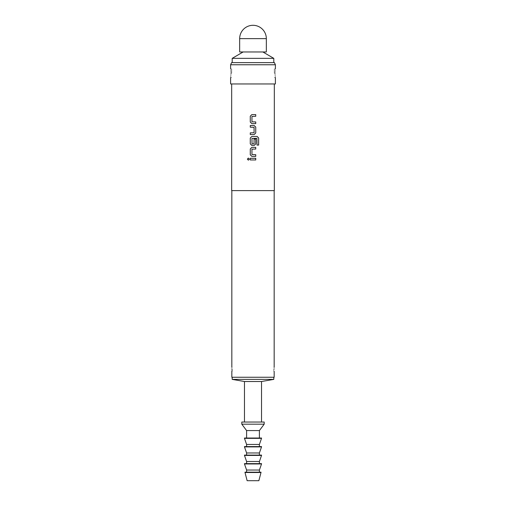<?xml version="1.0" encoding="UTF-8"?>
<svg xmlns="http://www.w3.org/2000/svg" width="506" height="506" viewBox="0 0 506 506"><rect width="100%" height="100%" fill="white"/><g stroke="black" fill="none" stroke-linecap="round" stroke-linejoin="round"><path stroke-width="0.38" stroke-dasharray="2.53 1.9" d="M248.357 160.162L249.395 159.118L248.357 158.081M251.843 123.622L255.745 123.622M255.745 116.285L251.95 116.399L251.95 121.832L255.745 121.94M251.843 114.609L255.745 114.609M250.287 134.539L254.189 134.539M250.287 132.863L254.075 132.749L254.075 127.316L250.274 127.202M250.287 125.526L254.183 125.526M251.843 145.456L254.189 145.456M256.909 138.309L251.95 138.416L251.95 143.849L253.961 143.963L254.069 139.074L255.745 139.074M251.843 136.443L257.105 136.443M251.843 156.379L255.745 156.379M255.745 149.042L251.95 149.156L251.95 154.583L255.745 154.697M251.843 147.36L255.745 147.36M250.287 159.959L255.745 159.959M250.287 158.283L255.745 158.283M274.986 73.294C275.435 78.797 275.435 78.797 274.986 73.294C275.435 67.791 275.435 67.791 274.986 73.294M274.328 73.294L274.328 69.025L274.328 73.294M231.014 73.294C230.565 78.797 230.565 78.797 231.014 73.294C230.565 67.791 230.565 67.791 231.014 73.294M231.672 73.294L231.672 69.025L231.672 73.294M231.938 369.247C231.818 371.999 231.818 371.999 231.938 369.247C231.818 366.502 231.818 366.502 231.938 369.247M232.203 369.247L232.203 371.385L232.203 369.247M273.797 369.247L273.797 371.385L273.797 369.247M232.203 58.361L273.797 58.361M274.404 62.63L231.596 62.63M253 51.96L262.867 51.96L253 51.96M274.17 377.248L231.83 377.248M232.203 379.38L273.797 379.38M244.468 381.518L261.532 381.518M241.805 422.042L264.195 422.042M241.805 424.173L264.195 424.173M246.599 430.574L259.401 430.574M244.468 438.038L261.532 438.038M244.468 438.36L261.532 438.36M246.599 444.439L259.401 444.439M244.468 446.57L261.532 446.57M244.468 446.893L261.532 446.893M246.599 452.971L259.401 452.971M244.468 455.103L261.532 455.103M244.468 455.425L261.532 455.425M246.599 461.504L259.401 461.504M244.468 463.635L261.532 463.635M244.468 463.958L261.532 463.958M246.599 470.036L259.401 470.036M244.999 472.168L261.001 472.168M244.999 472.49L261.001 472.49M247.137 480.7L258.863 480.7M230.603 64.762L275.397 64.762M274.062 369.247C274.182 366.502 274.182 366.502 274.062 369.247M274.328 190.61L231.672 190.61M275.397 83.958L230.603 83.958M253 190.61L231.83 190.61L253 190.61M253 377.248L232.203 377.248L253 377.248M253 472.168L246.599 472.168L253 472.168M253 463.635L246.599 463.635L253 463.635M253 455.103L246.599 455.103L253 455.103M253 446.57L246.599 446.57L253 446.57M253 438.038L246.599 438.038L253 438.038M253 422.042L244.468 422.042L253 422.042M239.667 51.96L266.333 51.96M256.89 138.309L256.997 145.064L258.655 145.064M239.667 38.633L266.333 38.633M274.328 77.557L275.397 77.557M231.672 77.557L230.603 77.557M232.203 371.385L231.83 371.385M273.797 371.385L274.17 371.385M273.797 367.116L274.17 367.116M232.203 367.116L231.83 367.116M231.672 69.025L230.603 69.025M274.328 69.025L275.397 69.025"/><path stroke-width="0.76" d="M248.37 158.081L247.377 159.118L248.37 160.162M249.376 159.118L248.357 158.081L247.345 159.118L248.357 160.162L249.376 159.118M251.843 114.609L250.287 116.178L250.287 122.054L251.843 123.622L255.745 123.622L255.745 121.94L251.95 121.832L251.95 116.399L255.745 116.285L255.745 114.609L251.836 114.609L250.274 116.178L250.274 122.054L251.836 123.622M255.732 123.622L255.732 121.94M250.287 132.863L250.287 134.539L254.189 134.539L255.745 132.97L255.745 127.095L254.189 125.526L250.274 125.526L250.287 127.202L254.075 127.316L254.075 132.749L250.274 132.863L250.274 134.539M251.843 136.443L250.287 138.011L250.287 143.894L251.843 145.456L254.189 145.456L255.745 143.894L255.745 139.074L254.075 139.074L254.075 143.849L252.058 143.963L251.95 138.416L256.909 138.309L257.016 145.064L258.655 145.064L258.655 138.011L257.13 136.443L251.836 136.443L250.274 138.011L250.274 143.894L251.836 145.456M254.183 145.456L255.732 143.894L255.732 139.074M251.843 147.36L250.287 148.928L250.287 154.811L251.843 156.379L255.745 156.379L255.745 154.697L251.95 154.583L251.95 149.156L255.745 149.042L255.745 147.36L251.836 147.36L250.274 148.928L250.274 154.811L251.836 156.379M255.732 156.379L255.732 154.697M250.287 158.283L250.287 159.959L255.745 159.959L255.745 158.283L250.274 158.283L250.274 159.959M274.986 73.294C275.435 78.797 275.435 78.797 274.986 73.294C275.435 67.791 275.435 67.791 274.986 73.294M231.014 73.294C230.565 78.797 230.565 78.797 231.014 73.294C230.565 67.791 230.565 67.791 231.014 73.294M231.938 369.247C231.818 371.999 231.818 371.999 231.938 369.247C231.818 366.502 231.818 366.502 231.938 369.247M274.062 369.247C274.182 371.999 274.182 371.999 274.062 369.247C274.182 371.999 274.182 371.999 274.062 369.247C274.182 366.502 274.182 366.502 274.062 369.247M262.867 51.96L273.797 58.361L232.203 58.361L232.203 62.63M239.667 38.633L239.667 51.96L266.333 51.96L266.333 38.633L239.667 38.633A13.333 13.333 0 0 1 253 25.3A13.333 13.333 0 0 1 266.333 38.633M273.797 377.248L273.797 379.38L232.203 379.38L244.468 381.518L244.468 422.042M273.797 379.38L261.532 381.518L244.468 381.518M264.195 422.042L241.805 422.042L241.805 424.173L264.195 424.173L264.195 422.042M264.195 424.173L259.401 430.574L246.599 430.574L246.599 438.038M261.532 438.038L244.468 438.038L244.468 438.36L261.532 438.36L261.532 438.038M261.532 438.36L259.401 444.439L246.599 444.439L246.599 446.57M261.532 446.57L244.468 446.57L244.468 446.893L261.532 446.893L261.532 446.57M261.532 446.893L259.401 452.971L246.599 452.971L246.599 455.103M261.532 455.103L244.468 455.103L244.468 455.425L261.532 455.425L261.532 455.103M261.532 455.425L259.401 461.504L246.599 461.504L246.599 463.635M261.532 463.635L244.468 463.635L244.468 463.958L261.532 463.958L261.532 463.635M261.532 463.958L259.401 470.036L246.599 470.036L246.599 472.168M261.001 472.168L244.999 472.168L244.999 472.49L261.001 472.49L261.001 472.168M261.001 472.49L258.863 480.7L247.137 480.7L244.999 472.49M230.603 64.762L231.596 62.63L274.404 62.63L275.397 64.762L230.603 64.762L230.603 69.025M231.83 371.385L231.83 377.248L274.17 377.248L274.17 371.385M231.672 83.958L231.672 190.61L274.328 190.61L274.328 83.958M250.274 125.526L250.274 127.202M230.603 77.557L230.603 83.958L275.397 83.958L275.397 77.557M255.732 159.959L255.732 158.283M255.732 149.042L255.732 147.36M258.623 145.064L258.655 138.011M258.623 138.011L257.105 136.443M254.183 134.539L255.732 132.97L255.745 127.095M255.732 127.095L254.183 125.526M255.732 116.285L255.732 114.609M273.797 58.361L273.797 62.63M261.532 381.518L261.532 422.042M259.401 430.574L259.401 438.038M259.401 444.439L259.401 446.57M259.401 452.971L259.401 455.103M259.401 461.504L259.401 463.635M259.401 470.036L259.401 472.168M274.17 367.116L274.17 190.61M275.397 69.025L275.397 64.762M231.83 367.116L231.83 190.61M246.599 470.036L244.468 463.958M246.599 461.504L244.468 455.425M246.599 452.971L244.468 446.893M246.599 444.439L244.468 438.36M246.599 430.574L241.805 424.173M232.203 377.248L232.203 379.38M243.133 51.96L232.203 58.361"/></g></svg>
